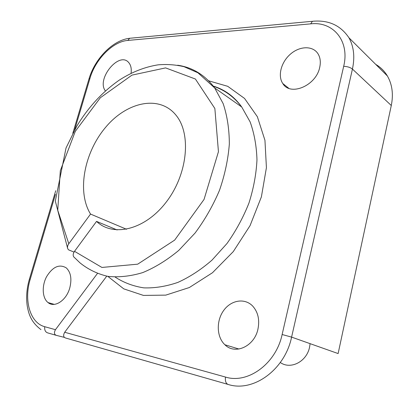 <?xml version="1.0" encoding="UTF-8"?>
<svg xmlns="http://www.w3.org/2000/svg" width="419" height="419" viewBox="0 0 419 419"><rect width="100%" height="100%" fill="white"/><g stroke="black" fill="none" stroke-linecap="round" stroke-linejoin="round"><path stroke-width="0.63" d="M319.697 67.438C320.86 62.201 320.326 57.691 318.089 53.92C313.056 45.603 299.994 45.854 290.634 53.957C281.186 61.939 277.467 75.771 282.799 83.533C290.247 96.517 316.073 85.801 319.697 67.438M257.936 329.193C259.822 319.797 258.062 312.076 252.657 306.038C244.659 297.689 230.921 300.098 223.568 310.62C216.078 321.012 216.576 337.106 224.93 344.774C235.043 355.134 254.396 346.387 257.936 329.193M97.37 273.56L55.465 329.69L44.749 326.705C29.969 322.923 23.674 300.177 30.257 279.143L55.476 194.343M106.735 276.168L64.688 332.257L225.474 377.053C247.765 384.186 276.011 363.802 282.128 334.514L291.598 337.112L338.123 353.568L391.288 105.504C393.541 94.28 392.242 84.439 387.392 75.98C384.464 71.068 380.572 67.202 375.717 64.385M131.692 38.092L129.644 38.281L127.8 40.428L310.678 23.862C333.105 21.149 349.944 40.936 343.685 66.296L282.128 334.514M127.8 40.428C112.816 41.512 95.359 59.346 89.97 78.348L74.634 129.911M69.795 287.837C71.984 278.923 70.816 272.282 66.302 267.909C59.33 263.787 52.752 266.714 46.572 276.692C41.643 285.931 42.246 298.129 48.044 302.57C54.606 308.232 66.485 300.365 69.795 287.837M131.063 73.273C131.65 68.805 130.922 65.306 128.879 62.771C119.483 50.505 95.972 79.039 105.399 90.923M280.301 362.503C290.597 369.919 306.766 361.686 309.583 347.11L310.112 343.664M55.465 329.69C53.873 332.66 54.182 334.556 56.387 335.378L64.395 337.384M227.92 384.38L65.563 337.997C63.353 337.18 63.065 335.263 64.688 332.257M74.514 251.327L96.543 221.394C113.051 237.348 144.927 229.968 166.165 202.168C187.581 174.555 191.567 134.206 176.184 115.419C159.623 94.516 126.826 101.786 105.604 127.334C84.151 152.626 76.74 191.844 90.541 214.072L68.8 243.727L57.749 210.28L60.31 170.753L75.3 131.351L100.324 97.753L131.959 75.121L165.594 67.894L195.401 79.023L214.858 108.479L218.446 151.709L204.048 199.434L174.671 240.097L137.699 264.174L101.932 267.448L74.514 251.327C72.634 254.254 72.749 256.449 74.865 257.915L79.924 262.802C88.021 269.365 97.318 273.89 107.824 276.362C118.886 277.525 130.529 276.268 142.753 272.591C155.088 267.49 167.118 260.073 178.834 250.337L195.055 233.069C204.854 219.875 213.009 205.609 219.514 190.268C224.883 174.665 228.156 159.246 229.34 144.01C229.287 129.246 227.229 115.78 223.159 103.624L214.696 87.964L197.941 72.801L184.061 66.71C175.619 64.715 166.982 64.086 158.157 64.835C144.785 66.94 131.796 72.058 119.179 80.186C102.451 91.881 88.325 107.191 76.808 126.119L66.019 147.991L55.313 201.083L67.653 248.43M96.543 221.394L117.126 229.958M90.541 214.072L126.538 229.272M74.016 252.086L68.569 249.85C67.066 248.263 67.145 246.225 68.8 243.727M208.191 80.673L227.716 86.309L244.549 98.439L257.366 116.723L264.949 140.292L266.421 167.668L261.383 196.888L250.049 225.647L233.273 251.62L212.464 272.748L189.351 287.523L165.783 295.123L143.45 295.416L123.778 288.864L107.798 276.357M225.474 377.053C225.029 381.112 225.909 383.574 228.114 384.438C253.018 392.624 284.836 369.94 291.598 337.112L352.431 69.067L391.288 105.504M213.376 86.293C224.568 89.928 234.022 96.831 241.732 106.997L250.127 121.898C254.265 133.373 256.548 146.022 256.973 159.843C256.255 174.089 253.574 188.519 248.928 203.126C243.209 217.524 235.887 230.989 226.962 243.533L211.998 260.131C201.073 269.627 189.713 277.048 177.918 282.385C166.139 286.439 154.763 288.262 143.78 287.858C133.237 286.224 123.72 282.647 115.22 277.121M56.183 335.32L47.63 332.875C45.331 332.026 44.367 329.973 44.749 326.705M177.635 65.223C192.567 67.391 204.917 74.97 214.696 87.964L241.732 106.997C234.294 96.59 224.804 89.614 213.266 86.068M343.685 66.296C347.477 66.506 350.394 67.428 352.431 69.067C355.008 57.005 353.846 46.572 348.938 37.762C339.097 23.192 325.647 20.07 312.433 21.29L314.344 21.118M88.954 79.044L89.97 78.348M310.678 23.862L312.433 21.29L129.644 38.281C112.863 40.119 94.945 58.597 89.022 78.809L72.806 133.294M29.43 279.064L30.257 279.143M348.938 37.762L387.392 75.98M55.717 190.739L29.44 279.033C26.764 288.125 26.015 297.019 27.193 305.718C28.639 313.716 30.749 321.892 40.957 329.596M224.93 344.774L238.987 349.043M48.044 302.57L54.266 304.372M282.799 83.533L288.791 88.309"/></g></svg>

